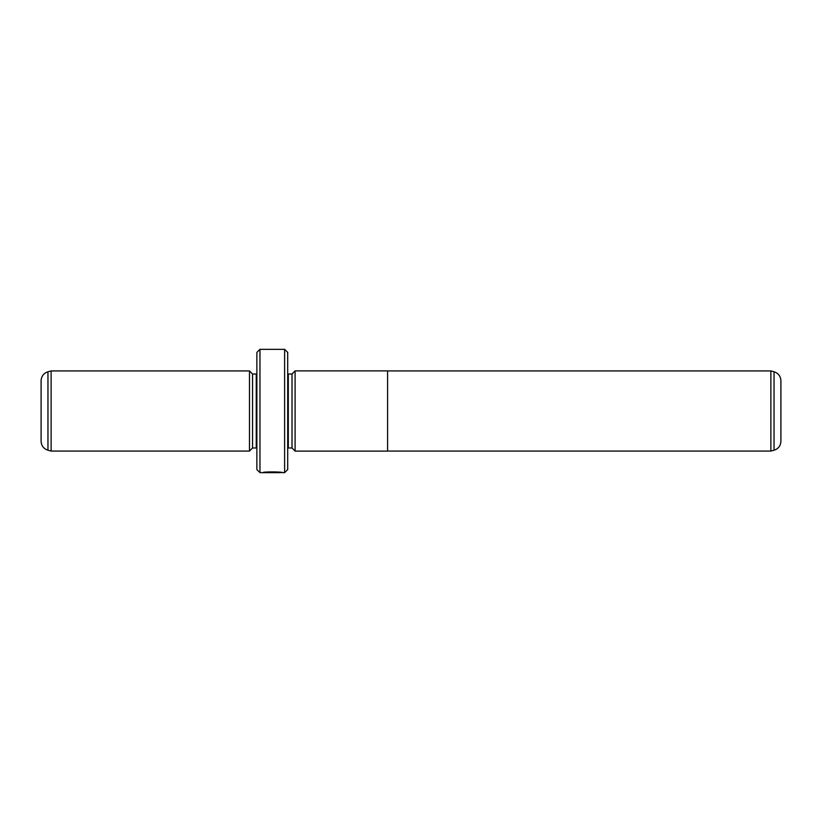 <?xml version="1.0" encoding="UTF-8"?>
<svg xmlns="http://www.w3.org/2000/svg" width="822" height="822" viewBox="0 0 822 822"><rect width="100%" height="100%" fill="white"/><g stroke="black" fill="none" stroke-linecap="round" stroke-linejoin="round"><path stroke-width="1.23" d="M770.872 451.073L774.047 450.22L774.047 371.78L770.872 370.928L770.872 451.073L387.573 451.073M774.047 371.78C778.342 373.209 780.623 376.188 780.9 380.709L780.9 441.291C780.623 445.812 778.342 448.791 774.047 450.22M295.098 411L295.098 451.114L387.573 451.114L387.573 370.886L295.098 370.886L295.098 411M280.579 472.321L280.579 472.65C281.062 472.29 268.013 471.725 265.3 472.558L262.783 472.629C263.369 471.53 283.189 471.797 282.562 472.65L280.579 472.403M292.016 374.01L288.317 374.01L288.317 447.99L292.016 447.99L292.016 374.01L295.098 370.928M249.477 451.073L249.477 370.928L51.128 370.928L51.128 451.073L249.477 451.073L252.56 447.99L252.56 374.01L249.477 370.928M47.953 450.22C43.658 448.791 41.377 445.812 41.1 441.291L41.1 380.709C41.377 376.188 43.658 373.209 47.953 371.78L47.953 450.22L51.128 451.073M284.618 349.35L287.7 352.433L287.7 469.568L284.618 472.65L284.618 349.35L259.958 349.35L259.958 472.65L256.875 469.568L256.875 352.433L259.958 349.35M252.56 447.99L256.259 447.99L256.259 374.01L256.875 373.948M288.317 374.01L287.7 373.948M292.016 447.99L295.098 451.073M284.618 472.65L282.552 472.65M280.559 472.65L259.958 472.65M256.259 447.99L256.875 448.052M256.259 374.01L252.56 374.01M47.953 371.78L51.128 370.928M288.317 447.99L287.7 448.052M770.872 370.928L387.573 370.928"/></g></svg>
